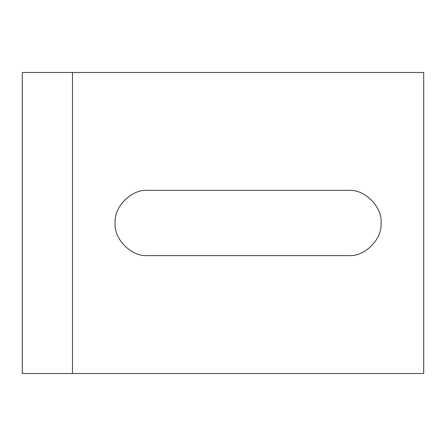 <?xml version="1.0" encoding="UTF-8"?>
<svg xmlns="http://www.w3.org/2000/svg" width="446" height="446" viewBox="0 0 446 446"><rect width="100%" height="100%" fill="white"/><g stroke="black" fill="none" stroke-linecap="round" stroke-linejoin="round"><path stroke-width="0.67" d="M348.438 255.614C364.572 257.074 382.512 239.134 381.051 223C382.512 206.866 364.572 188.926 348.438 190.386C364.572 188.926 382.512 206.866 381.051 223C382.512 239.134 364.572 257.074 348.438 255.614L147.738 255.614C131.603 257.074 113.663 239.134 115.124 223C113.663 206.866 131.603 188.926 147.738 190.386L348.438 190.386M147.738 190.386C131.603 188.926 113.663 206.866 115.124 223C113.663 239.134 131.603 257.074 147.738 255.614M72.475 72.475L22.3 72.475L22.3 373.525L72.475 373.525L72.475 72.475L423.7 72.475L423.7 373.525L72.475 373.525"/></g></svg>
